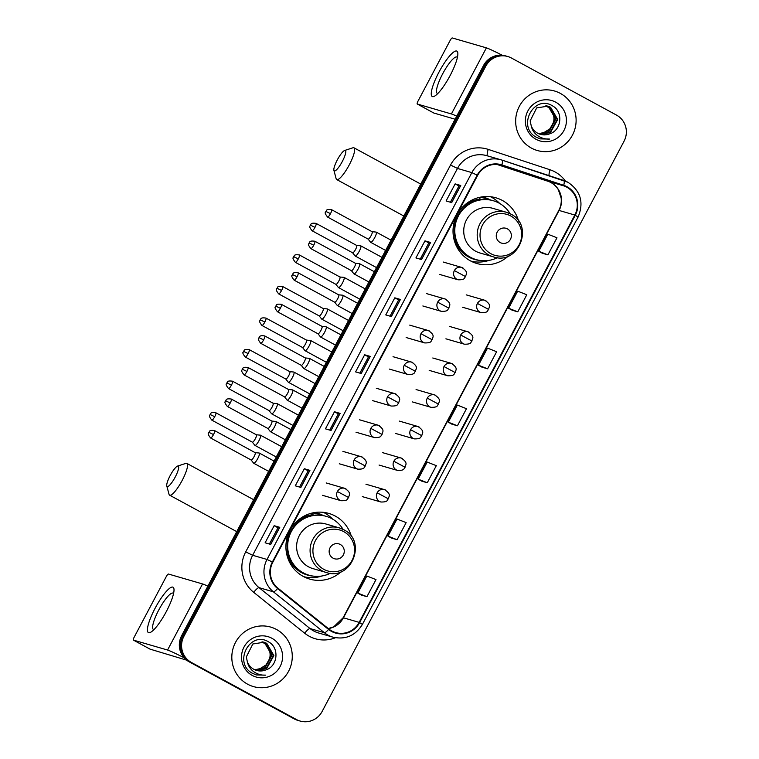 <?xml version="1.0" encoding="UTF-8"?>
<svg xmlns="http://www.w3.org/2000/svg" width="759" height="759" viewBox="0 0 759 759"><rect width="100%" height="100%" fill="white"/><g stroke="black" fill="none" stroke-linecap="round" stroke-linejoin="round"><path stroke-width="1.14" d="M351.464 536.689A34.202 33.311 106.2 0 0 335.279 516.073A34.202 33.311 106.2 0 0 328.837 513.426A34.202 33.311 106.2 0 0 288.477 533.586A34.202 33.311 106.2 0 0 303.306 576.461A34.202 33.311 106.2 0 0 309.748 579.108A34.202 33.311 106.2 0 0 341.313 571.593M332.632 519.109A34.202 33.311 106.2 0 0 324.605 512.97A34.202 33.311 106.2 0 0 323.362 512.334M518.568 221.078A34.202 33.311 106.2 0 0 502.382 200.461A34.202 33.311 106.2 0 0 495.94 197.814A34.202 33.311 106.2 0 0 455.58 217.975A34.202 33.311 106.2 0 0 470.409 260.849A34.202 33.311 106.2 0 0 476.851 263.496A34.202 33.311 106.2 0 0 508.426 255.982M499.735 203.497A34.202 33.311 106.2 0 0 491.709 197.359A34.202 33.311 106.2 0 0 490.466 196.723M485.134 198.365A31.299 30.483 106.2 0 0 481.946 196.894A31.299 30.483 -73.8 0 1 484.46 197.501A31.299 30.483 -73.8 0 1 490.352 199.921A31.299 30.483 -73.8 0 1 490.542 200.025M318.03 513.976A31.299 30.483 106.2 0 0 314.833 512.505A31.299 30.483 -73.8 0 1 317.347 513.112A31.299 30.483 -73.8 0 1 323.249 515.532A31.299 30.483 -73.8 0 1 323.438 515.636M471.652 261.485A34.202 33.311 106.2 0 0 473.625 261.646M304.539 577.096A34.202 33.311 106.2 0 0 306.522 577.257M507.809 56.527L505.56 55.872A19.364 18.852 106.2 0 0 483.568 65.454L181.629 635.719A19.364 18.852 106.2 0 0 189.171 661.82L294.226 718.896A19.364 18.852 106.2 0 0 297.879 720.395L298.999 720.727A19.364 18.852 106.2 0 1 295.355 719.219A19.364 18.852 106.2 0 0 298.999 720.727L300.128 721.05A19.364 18.852 106.2 0 0 322.12 711.468L624.059 141.202A19.364 18.852 106.2 0 0 616.517 115.102L511.452 58.026A19.364 18.852 106.2 0 0 507.809 56.527A19.364 18.852 106.2 0 0 485.817 66.109L183.877 636.374A19.364 18.852 106.2 0 0 191.42 662.474L296.475 719.551A19.364 18.852 106.2 0 0 300.128 721.05M506.689 56.204A19.364 18.852 106.2 0 0 484.697 65.777L182.758 636.042A19.364 18.852 106.2 0 0 190.291 662.142L295.355 719.219L190.291 662.142A19.364 18.852 106.2 0 1 182.758 636.042L484.697 65.777A19.364 18.852 106.2 0 1 506.689 56.204M560.37 93.404A30.977 30.17 106.2 0 0 554.535 91.004A30.977 30.17 106.2 0 0 517.98 109.268A30.977 30.17 106.2 0 0 531.414 148.09A30.977 30.17 106.2 0 0 537.239 150.491A30.977 30.17 106.2 0 0 573.795 132.227A30.977 30.17 106.2 0 0 560.37 93.404A30.977 30.17 106.2 0 0 554.535 91.004A30.977 30.17 106.2 0 0 517.98 109.268A30.977 30.17 106.2 0 0 531.414 148.09A30.977 30.17 106.2 0 0 537.239 150.491A30.977 30.17 106.2 0 0 573.795 132.227A30.977 30.17 106.2 0 0 560.37 93.404M276.523 629.486A30.977 30.17 106.2 0 0 270.688 627.086A30.977 30.17 106.2 0 0 234.142 645.349A30.977 30.17 106.2 0 0 247.567 684.172A30.977 30.17 106.2 0 0 253.402 686.572A30.977 30.17 106.2 0 0 289.957 668.309A30.977 30.17 106.2 0 0 276.523 629.486A30.977 30.17 106.2 0 0 270.688 627.086A30.977 30.17 106.2 0 0 234.142 645.349A30.977 30.17 106.2 0 0 247.567 684.172A30.977 30.17 106.2 0 0 253.402 686.572A30.977 30.17 106.2 0 0 289.957 668.309A30.977 30.17 106.2 0 0 276.523 629.486M566.793 187.188A20.654 20.113 -73.8 0 1 574.829 215.034L359.159 622.371A20.654 20.113 -73.8 0 1 335.706 632.589A20.654 20.113 -73.8 0 1 328.894 629.04L277.917 588.149A20.654 20.113 -73.8 0 1 272.794 562.258L477.62 175.414A20.654 20.113 -73.8 0 1 501.073 165.196A20.654 20.113 -73.8 0 1 501.746 165.405L563.576 185.803A20.654 20.113 -73.8 0 1 566.793 187.188M567.03 186.733A21.167 20.616 106.2 0 0 563.728 185.31L501.908 164.912A21.167 20.616 106.2 0 0 477.174 175.177L272.358 562.011A21.167 20.616 106.2 0 0 277.604 588.557L328.571 629.448A21.167 20.616 106.2 0 0 359.605 622.608L575.275 215.281A21.167 20.616 106.2 0 0 567.03 186.733M361.331 595.047L366.939 596.688L375.99 579.601L366.853 575.996L357.802 593.092L361.379 595.075M391.492 538.074L397.099 539.725L406.15 522.628L397.014 519.023L387.963 536.12L391.54 538.103M421.653 481.111L427.27 482.752L436.311 465.656L427.175 462.06L418.124 479.147L421.7 481.13M542.306 253.231L547.922 254.872L556.973 237.785L547.827 234.18L538.786 251.267L542.362 253.259M512.145 310.203L517.761 311.845L526.803 294.748L517.666 291.152L508.615 308.239L512.192 310.222M481.984 367.166L487.591 368.808L496.642 351.721L487.506 348.115L478.455 365.212L482.031 367.195M451.814 424.139L457.43 425.78L466.481 408.693L457.335 405.088L448.294 422.184L451.871 424.167M300.887 487.449L295.27 485.817L304.321 468.73L309.938 470.362L300.887 487.449M270.726 544.421L265.109 542.789L274.16 525.693L279.777 527.325L270.726 544.421M391.378 316.541L385.762 314.909L394.813 297.822L400.429 299.454L391.378 316.541M421.549 259.569L415.923 257.937L424.974 240.85L430.59 242.482L421.549 259.569M451.709 202.606L446.093 200.974L455.144 183.877L460.76 185.509L451.709 202.606M331.057 430.476L325.44 428.844L334.482 411.757L340.108 413.389L331.057 430.476M361.218 373.513L355.601 371.882L364.652 354.785L370.269 356.417L361.218 373.513M364.652 354.785L368.485 356.872L370.269 356.417M334.482 411.757L338.324 413.845L340.108 413.389M455.144 183.877L458.977 185.964L460.76 185.509M424.974 240.85L428.816 242.937L430.59 242.482M394.813 297.822L398.646 299.9L400.429 299.454M274.16 525.693L277.993 527.78L279.777 527.325M304.321 468.73L308.154 470.808L309.938 470.362M457.43 425.78L448.294 422.184M487.591 368.808L478.455 365.212M517.761 311.845L508.615 308.239M547.922 254.872L538.786 251.267M427.27 482.752L418.124 479.147M397.099 539.725L387.963 536.12M366.939 596.688L357.802 593.092M359.88 373.124L368.485 356.863M390.05 316.152L398.655 299.9M420.211 259.18L428.816 242.927M450.372 202.217L458.977 185.955M329.719 430.097L338.324 413.835M299.558 487.06L308.163 470.808M269.388 544.032L277.993 527.771M546.101 105.757L547.04 106.222C555.19 112.304 556.262 119.761 550.237 128.594A14.582 14.203 106.2 0 0 549.478 108.224L545.863 105.729M547.021 105.918L548.823 106.744L555.939 118.973L548.823 131.762L538.805 133.764M546.793 105.871L548.377 106.611L555.493 118.85L548.377 131.63L538.596 133.669M549.459 133.907C561.821 130.406 563.396 111.639 552.59 105.918C534.26 94.05 516.879 126.06 535.636 136.876L540.142 138.888L549.592 139.058C544.971 139.295 540.816 138.034 537.125 135.273C534.023 132.853 532.059 129.704 531.234 125.842A14.582 14.203 106.2 0 0 549.459 133.907L540.323 134.315M531.234 125.842L530.152 120.871L536.679 107.911L547.922 106.146L550.607 107.266L557.723 119.495L550.607 132.284L539.668 134.106M547.694 106.089L550.161 107.133L557.277 119.362L550.161 132.151L539.45 134.02M555.721 102.171A21.034 20.493 106.2 0 0 527.866 110.956A21.034 20.493 106.2 0 0 536.053 139.314A21.034 20.493 106.2 0 0 563.918 130.539A21.034 20.493 106.2 0 0 555.721 102.171M550.237 128.594L542.04 133.764M549.592 139.058L539.953 138.831M438.93 72.2A25.815 5.721 118.5 0 1 457.857 54.06A25.815 5.721 118.5 0 1 450.163 75.464A25.815 5.721 118.5 0 1 435.201 95.757A25.815 5.721 118.5 0 1 438.93 72.2M457.392 57.494A20.654 4.582 -61.5 0 0 456.965 57.077A20.654 4.582 -61.5 0 0 442.611 73.917A20.654 4.582 -61.5 0 0 437.241 93.366A20.654 4.582 -61.5 0 0 437.829 93.499M502.202 55.227A25.815 1.214 -152.1 0 0 486.396 47.864L452.269 37.95A3.226 0.712 -61.5 0 0 450.059 40.597L418.086 100.985A3.226 0.712 -61.5 0 0 417.241 104.021A3.226 0.712 -61.5 0 0 417.279 104.03L433.863 113.044L455.106 119.22M456.719 116.165A25.815 1.214 -152.1 0 0 451.406 113.954L417.279 104.03L433.835 113.034A3.226 0.712 118.5 0 1 433.806 113.015M337.29 159.94A11.613 2.571 -61.5 0 0 333.903 170.339A11.613 2.571 -61.5 0 0 342.347 161.411A11.613 2.571 -61.5 0 0 344.7 150.453A11.613 2.571 -61.5 0 0 337.29 159.94M344.7 150.453L352.944 147.787A18.074 4.004 118.5 0 1 353.969 147.806A18.074 4.004 118.5 0 1 349.282 164.826A18.074 4.004 118.5 0 1 336.721 179.56A18.074 4.004 118.5 0 1 336.142 178.707L333.903 170.339M500.19 242.557A7.742 7.543 106.2 0 0 510.446 239.322A7.742 7.543 106.2 0 0 507.429 228.886A7.742 7.543 106.2 0 0 497.183 232.112A7.742 7.543 106.2 0 0 500.19 242.557M510.722 214.057A23.235 22.628 106.2 0 0 506.348 212.264L492.876 208.345A23.235 22.628 106.2 0 0 465.466 222.045A23.235 22.628 106.2 0 0 475.542 251.163A23.235 22.628 106.2 0 0 479.916 252.965L493.378 256.874C518.359 265.669 534.725 225.414 510.788 214.085L506.348 212.264A23.235 22.628 106.2 0 0 478.929 225.954A23.235 22.628 106.2 0 0 489.005 255.081A23.235 22.628 106.2 0 0 493.378 256.874M510.2 213.782A30.654 29.857 106.2 0 0 499.043 203.108A30.654 29.857 106.2 0 0 493.265 200.727A30.654 29.857 106.2 0 0 457.089 218.801A30.654 29.857 106.2 0 0 470.381 257.225A30.654 29.857 106.2 0 0 476.159 259.606A30.654 29.857 106.2 0 0 497.449 257.662M493.265 200.727L492.705 200.566A30.654 29.857 106.2 0 0 456.529 218.639A30.654 29.857 106.2 0 0 469.821 257.064A30.654 29.857 106.2 0 0 475.599 259.436L476.159 259.606M488.986 199.75A30.654 29.857 106.2 0 0 485.399 198.441A30.654 29.857 106.2 0 0 479.46 197.368M459.318 211.087A30.939 30.132 106.2 0 1 480.172 199.029L479.176 197.435M489.119 260.356A33.557 32.684 -73.8 0 1 470.789 261.049M170.177 475.551A11.613 2.571 -61.5 0 0 166.79 485.95A11.613 2.571 -61.5 0 0 175.234 477.022A11.613 2.571 -61.5 0 0 177.597 466.064A11.613 2.571 -61.5 0 0 170.177 475.551M177.597 466.064L185.841 463.388A18.074 4.004 118.5 0 1 186.866 463.407A18.074 4.004 118.5 0 1 182.169 480.428A18.074 4.004 118.5 0 1 169.608 495.172A18.074 4.004 118.5 0 1 169.039 494.318L166.79 485.95M333.087 558.169A7.742 7.543 106.2 0 0 343.343 554.933A7.742 7.543 106.2 0 0 340.326 544.488A7.742 7.543 106.2 0 0 330.07 547.723A7.742 7.543 106.2 0 0 333.087 558.169M343.609 529.668A23.235 22.628 106.2 0 0 339.235 527.866L325.772 523.957A23.235 22.628 106.2 0 0 298.353 537.657A23.235 22.628 106.2 0 0 308.429 566.774A23.235 22.628 106.2 0 0 312.803 568.576L326.275 572.485C351.246 581.28 367.612 541.025 343.675 529.697L339.235 527.866A23.235 22.628 106.2 0 0 311.826 541.565A23.235 22.628 106.2 0 0 321.892 570.692A23.235 22.628 106.2 0 0 326.275 572.485M343.096 529.393A30.654 29.857 106.2 0 0 331.93 518.72A30.654 29.857 106.2 0 0 326.161 516.338A30.654 29.857 106.2 0 0 289.985 534.412A30.654 29.857 106.2 0 0 303.277 572.836A30.654 29.857 106.2 0 0 309.046 575.218A30.654 29.857 106.2 0 0 330.345 573.273M326.161 516.338L325.592 516.177A30.654 29.857 106.2 0 0 289.426 534.251A30.654 29.857 106.2 0 0 302.718 572.675A30.654 29.857 106.2 0 0 308.486 575.047L309.046 575.218M321.873 515.361A30.654 29.857 106.2 0 0 318.296 514.052A30.654 29.857 106.2 0 0 312.347 512.98M292.206 526.699A30.939 30.132 106.2 0 1 313.059 514.64L312.072 513.046M322.006 575.967A33.557 32.684 -73.8 0 1 303.676 576.66M352.622 252.794L355.117 255.954A5.806 1.29 -61.5 0 0 355.212 256.03A5.806 1.29 -61.5 0 0 355.269 256.058A5.806 1.29 -61.5 0 0 359.244 251.295A5.806 1.29 -61.5 0 0 360.753 245.831A5.806 1.29 -61.5 0 0 360.696 245.802A5.806 1.29 -61.5 0 0 360.639 245.793A5.806 1.29 -61.5 0 0 360.572 245.793M352.593 252.756A4.193 0.93 -61.5 0 0 352.66 252.813A4.193 0.93 -61.5 0 0 352.707 252.832A4.193 0.93 -61.5 0 0 355.582 249.398A4.193 0.93 -61.5 0 0 356.673 245.442A4.193 0.93 -61.5 0 0 356.626 245.423A4.193 0.93 -61.5 0 0 356.588 245.413M335.914 284.35L338.41 287.519A5.806 1.29 -61.5 0 0 338.505 287.595A5.806 1.29 -61.5 0 0 338.561 287.623A5.806 1.29 -61.5 0 0 342.537 282.86A5.806 1.29 -61.5 0 0 344.045 277.386A5.806 1.29 -61.5 0 0 343.988 277.367A5.806 1.29 -61.5 0 0 343.931 277.358A5.806 1.29 -61.5 0 0 343.855 277.348M335.886 284.312A4.193 0.93 -61.5 0 0 335.952 284.378A4.193 0.93 -61.5 0 0 336 284.388A4.193 0.93 -61.5 0 0 338.865 280.953A4.193 0.93 -61.5 0 0 339.956 277.007A4.193 0.93 -61.5 0 0 339.918 276.988A4.193 0.93 -61.5 0 0 339.871 276.978M319.207 315.915L321.693 319.074A5.806 1.29 -61.5 0 0 321.788 319.159A5.806 1.29 -61.5 0 0 321.844 319.178A5.806 1.29 -61.5 0 0 325.829 314.416A5.806 1.29 -61.5 0 0 327.338 308.951A5.806 1.29 -61.5 0 0 327.281 308.922A5.806 1.29 -61.5 0 0 327.214 308.913A5.806 1.29 -61.5 0 0 327.148 308.913M319.178 315.877A4.193 0.93 -61.5 0 0 319.245 315.934A4.193 0.93 -61.5 0 0 319.283 315.953A4.193 0.93 -61.5 0 0 322.158 312.518A4.193 0.93 -61.5 0 0 323.249 308.562A4.193 0.93 -61.5 0 0 323.211 308.543A4.193 0.93 -61.5 0 0 323.163 308.543M302.462 347.442A4.193 0.93 -61.5 0 0 302.528 347.499L304.985 350.639A5.806 1.29 -61.5 0 0 305.08 350.715A5.806 1.29 -61.5 0 0 305.137 350.743A5.806 1.29 -61.5 0 0 309.112 345.981A5.806 1.29 -61.5 0 0 310.621 340.506A5.806 1.29 -61.5 0 0 310.564 340.487A5.806 1.29 -61.5 0 0 310.507 340.478A5.806 1.29 -61.5 0 0 310.44 340.478M264.863 322.025A4.193 0.93 -61.5 0 0 265.954 318.078C259.426 317.158 261.257 319.624 260.242 319.795L264.863 322.025A4.193 0.93 -61.5 0 1 261.95 325.45L302.528 347.499A4.193 0.93 -61.5 0 0 302.575 347.518A4.193 0.93 -61.5 0 0 305.45 344.074A4.193 0.93 -61.5 0 0 306.541 340.127A4.193 0.93 -61.5 0 0 306.494 340.108A4.193 0.93 -61.5 0 0 306.446 340.098M285.782 379.035L288.278 382.194A5.806 1.29 -61.5 0 0 288.373 382.28A5.806 1.29 -61.5 0 0 288.429 382.299A5.806 1.29 -61.5 0 0 292.405 377.546A5.806 1.29 -61.5 0 0 293.913 372.071A5.806 1.29 -61.5 0 0 293.856 372.052A5.806 1.29 -61.5 0 0 293.799 372.033A5.806 1.29 -61.5 0 0 293.724 372.033M285.754 378.997A4.193 0.93 -61.5 0 0 285.82 379.054A4.193 0.93 -61.5 0 0 285.868 379.073A4.193 0.93 -61.5 0 0 288.733 375.639A4.193 0.93 -61.5 0 0 289.824 371.682A4.193 0.93 -61.5 0 0 289.786 371.673A4.193 0.93 -61.5 0 0 289.739 371.663M269.075 410.6L271.561 413.759A5.806 1.29 -61.5 0 0 271.656 413.835A5.806 1.29 -61.5 0 0 271.713 413.864A5.806 1.29 -61.5 0 0 275.697 409.101A5.806 1.29 -61.5 0 0 277.206 403.636A5.806 1.29 -61.5 0 0 277.149 403.608A5.806 1.29 -61.5 0 0 277.082 403.598A5.806 1.29 -61.5 0 0 277.016 403.598M269.047 410.562A4.193 0.93 -61.5 0 0 269.113 410.619A4.193 0.93 -61.5 0 0 269.151 410.638A4.193 0.93 -61.5 0 0 272.026 407.203A4.193 0.93 -61.5 0 0 273.117 403.247A4.193 0.93 -61.5 0 0 273.079 403.228A4.193 0.93 -61.5 0 0 273.031 403.219M252.358 442.155L254.853 445.315A5.806 1.29 -61.5 0 0 254.948 445.4A5.806 1.29 -61.5 0 0 255.005 445.429A5.806 1.29 -61.5 0 0 258.98 440.666A5.806 1.29 -61.5 0 0 260.489 435.192A5.806 1.29 -61.5 0 0 260.432 435.173A5.806 1.29 -61.5 0 0 260.375 435.154A5.806 1.29 -61.5 0 0 260.309 435.154M252.33 442.118A4.193 0.93 -61.5 0 0 252.396 442.184A4.193 0.93 -61.5 0 0 252.443 442.193A4.193 0.93 -61.5 0 0 255.318 438.759A4.193 0.93 -61.5 0 0 256.409 434.812A4.193 0.93 -61.5 0 0 256.362 434.793A4.193 0.93 -61.5 0 0 256.314 434.784M368.115 239.085L370.61 242.244A5.806 1.29 -61.5 0 0 370.705 242.33A5.806 1.29 -61.5 0 0 370.762 242.349A5.806 1.29 -61.5 0 0 374.671 237.719A5.806 1.29 -61.5 0 0 376.246 232.121A5.806 1.29 -61.5 0 0 376.189 232.093A5.806 1.29 -61.5 0 0 376.132 232.083A5.806 1.29 -61.5 0 0 376.066 232.083M368.087 239.047A4.193 0.93 -61.5 0 0 368.153 239.104A4.193 0.93 -61.5 0 0 368.2 239.123A4.193 0.93 -61.5 0 0 371.075 235.688A4.193 0.93 -61.5 0 0 372.157 231.732A4.193 0.93 -61.5 0 0 372.119 231.723A4.193 0.93 -61.5 0 0 372.071 231.713M351.408 270.65L353.893 273.809A5.806 1.29 -61.5 0 0 353.988 273.885A5.806 1.29 -61.5 0 0 354.055 273.914A5.806 1.29 -61.5 0 0 357.963 269.274A5.806 1.29 -61.5 0 0 359.538 263.677A5.806 1.29 -61.5 0 0 359.481 263.658A5.806 1.29 -61.5 0 0 359.415 263.648A5.806 1.29 -61.5 0 0 359.349 263.648M351.379 270.612A4.193 0.93 -61.5 0 0 351.445 270.669A4.193 0.93 -61.5 0 0 354.358 267.244A4.193 0.93 -61.5 0 0 355.449 263.297A4.193 0.93 -61.5 0 0 355.411 263.278A4.193 0.93 -61.5 0 0 355.364 263.269M351.445 270.669A4.193 0.93 -61.5 0 0 351.483 270.688L310.858 248.62A4.193 0.93 -61.5 0 0 313.771 245.195A4.193 0.93 -61.5 0 0 314.862 241.248C308.344 240.328 310.175 242.795 309.15 242.965L313.771 245.195M334.691 302.205L337.186 305.365A5.806 1.29 -61.5 0 0 337.281 305.45A5.806 1.29 -61.5 0 0 337.338 305.469A5.806 1.29 -61.5 0 0 341.256 300.839A5.806 1.29 -61.5 0 0 342.831 295.242A5.806 1.29 -61.5 0 0 342.764 295.223A5.806 1.29 -61.5 0 0 342.707 295.204A5.806 1.29 -61.5 0 0 342.641 295.204M334.662 302.167A4.193 0.93 -61.5 0 0 334.738 302.234A4.193 0.93 -61.5 0 0 334.776 302.243A4.193 0.93 -61.5 0 0 337.651 298.809A4.193 0.93 -61.5 0 0 338.742 294.862A4.193 0.93 -61.5 0 0 338.694 294.843A4.193 0.93 -61.5 0 0 338.656 294.834M317.983 333.77L320.478 336.93A5.806 1.29 -61.5 0 0 320.573 337.015A5.806 1.29 -61.5 0 0 320.63 337.034A5.806 1.29 -61.5 0 0 324.539 332.395A5.806 1.29 -61.5 0 0 326.114 326.806A5.806 1.29 -61.5 0 0 326.057 326.778A5.806 1.29 -61.5 0 0 326 326.768A5.806 1.29 -61.5 0 0 325.934 326.768M317.955 333.732A4.193 0.93 -61.5 0 0 318.021 333.789A4.193 0.93 -61.5 0 0 318.068 333.808A4.193 0.93 -61.5 0 0 320.943 330.374A4.193 0.93 -61.5 0 0 322.025 326.417A4.193 0.93 -61.5 0 0 321.987 326.398A4.193 0.93 -61.5 0 0 321.939 326.389M301.276 365.326L303.761 368.494A5.806 1.29 -61.5 0 0 303.856 368.57A5.806 1.29 -61.5 0 0 303.913 368.599A5.806 1.29 -61.5 0 0 307.831 363.959A5.806 1.29 -61.5 0 0 309.406 358.362A5.806 1.29 -61.5 0 0 309.349 358.343A5.806 1.29 -61.5 0 0 309.283 358.333A5.806 1.29 -61.5 0 0 309.217 358.333M301.247 365.297A4.193 0.93 -61.5 0 0 301.314 365.354A4.193 0.93 -61.5 0 0 301.351 365.373A4.193 0.93 -61.5 0 0 304.226 361.929A4.193 0.93 -61.5 0 0 305.317 357.982A4.193 0.93 -61.5 0 0 305.279 357.963A4.193 0.93 -61.5 0 0 305.232 357.954M284.559 396.891L287.054 400.05A5.806 1.29 -61.5 0 0 287.149 400.135A5.806 1.29 -61.5 0 0 287.206 400.154A5.806 1.29 -61.5 0 0 291.124 395.524A5.806 1.29 -61.5 0 0 292.699 389.927A5.806 1.29 -61.5 0 0 292.632 389.898A5.806 1.29 -61.5 0 0 292.576 389.889A5.806 1.29 -61.5 0 0 292.509 389.889M284.53 396.853A4.193 0.93 -61.5 0 0 284.606 396.91A4.193 0.93 -61.5 0 0 287.519 393.494A4.193 0.93 -61.5 0 0 288.61 389.538A4.193 0.93 -61.5 0 0 288.562 389.528A4.193 0.93 -61.5 0 0 288.524 389.519M284.606 396.91A4.193 0.93 -61.5 0 0 284.644 396.929L244.018 374.861A4.193 0.93 -61.5 0 0 246.931 371.445A4.193 0.93 -61.5 0 0 248.022 367.489C241.495 366.569 243.335 369.035 242.311 369.216L246.931 371.445M267.851 428.456L270.346 431.615A5.806 1.29 -61.5 0 0 270.441 431.691A5.806 1.29 -61.5 0 0 270.498 431.719A5.806 1.29 -61.5 0 0 274.407 427.08A5.806 1.29 -61.5 0 0 275.982 421.482A5.806 1.29 -61.5 0 0 275.925 421.463A5.806 1.29 -61.5 0 0 275.868 421.454A5.806 1.29 -61.5 0 0 275.792 421.454M267.823 428.418A4.193 0.93 -61.5 0 0 267.889 428.474A4.193 0.93 -61.5 0 0 267.936 428.493A4.193 0.93 -61.5 0 0 270.802 425.049A4.193 0.93 -61.5 0 0 271.893 421.103A4.193 0.93 -61.5 0 0 271.855 421.084A4.193 0.93 -61.5 0 0 271.807 421.074M251.144 460.011L253.629 463.17A5.806 1.29 -61.5 0 0 253.724 463.256A5.806 1.29 -61.5 0 0 253.781 463.275A5.806 1.29 -61.5 0 0 257.699 458.645A5.806 1.29 -61.5 0 0 259.274 453.047A5.806 1.29 -61.5 0 0 259.217 453.028A5.806 1.29 -61.5 0 0 259.151 453.009A5.806 1.29 -61.5 0 0 259.085 453.009M251.115 459.973A4.193 0.93 -61.5 0 0 251.182 460.03A4.193 0.93 -61.5 0 0 251.22 460.049A4.193 0.93 -61.5 0 0 254.094 456.614A4.193 0.93 -61.5 0 0 255.185 452.668A4.193 0.93 -61.5 0 0 255.147 452.649A4.193 0.93 -61.5 0 0 255.1 452.639M155.092 608.282A25.815 5.721 118.5 0 1 174.02 590.141A25.815 5.721 118.5 0 1 166.325 611.545A25.815 5.721 118.5 0 1 151.364 631.839A25.815 5.721 118.5 0 1 155.092 608.282M173.545 593.576A20.654 4.582 -61.5 0 0 173.118 593.159A20.654 4.582 -61.5 0 0 158.764 609.999A20.654 4.582 -61.5 0 0 153.403 629.448A20.654 4.582 -61.5 0 0 153.982 629.581M207.871 586.166A25.815 1.214 -152.1 0 0 202.558 583.946L168.432 574.032A3.226 0.712 -61.5 0 0 166.221 576.679L134.239 637.067A3.226 0.712 -61.5 0 0 133.404 640.103A3.226 0.712 -61.5 0 0 133.442 640.122L150.026 649.125L186.61 660.14M184.095 657.768A25.815 1.214 -152.1 0 0 167.568 650.036L133.442 640.122M262.253 641.839L263.202 642.304C271.352 648.395 272.415 655.842 266.4 664.675A14.582 14.203 106.2 0 0 265.631 644.306L262.026 641.81M263.174 642L264.986 642.826L272.101 655.055L264.986 667.844L254.967 669.846M262.946 641.953L264.54 642.693L271.656 654.932L264.54 667.721L254.749 669.761M265.622 669.988C277.984 666.487 279.559 647.721 268.752 642C250.423 630.131 233.041 662.142 251.798 672.958L256.295 674.969L265.745 675.14C261.124 675.377 256.969 674.115 253.278 671.354C250.185 668.935 248.221 665.785 247.387 661.924A14.582 14.203 106.2 0 0 265.622 669.988L256.476 670.396M247.387 661.924L246.314 656.952L252.832 643.993L264.075 642.228L266.77 643.347L273.885 655.577L266.77 668.366L255.821 670.188M263.857 642.171L266.324 643.215L273.439 655.444L266.324 668.233L255.603 670.112M271.883 638.262A21.034 20.493 106.2 0 0 244.018 647.038A21.034 20.493 106.2 0 0 252.216 675.406A21.034 20.493 106.2 0 0 280.071 666.62A21.034 20.493 106.2 0 0 271.883 638.262M266.4 664.675L258.202 669.846M265.745 675.14L256.106 674.912M483.568 65.454L485.817 66.109M294.226 718.896L296.475 719.551M189.171 661.82L191.42 662.474M181.629 635.719L183.877 636.374M574.829 215.034L559.098 210.461A20.654 20.113 106.2 0 0 551.062 182.625A20.654 20.113 106.2 0 0 547.837 181.23L497.041 164.475L547.818 181.221A11.613 2.628 -71.7 0 0 547.818 181.221A11.613 2.628 -71.7 0 0 547.837 181.23L563.576 185.803M335.44 637.74A32.267 31.423 -73.8 0 1 309.255 636.26A32.267 31.423 -73.8 0 1 304.682 633.215L253.705 592.333A32.267 31.423 -73.8 0 1 245.707 551.869L450.533 165.026A32.267 31.423 -73.8 0 1 488.227 149.39L550.057 169.779A32.267 31.423 -73.8 0 1 565.446 181.097M328.571 629.448A6.451 1.357 128.7 0 1 324.397 632.721L310.014 628.537A25.815 25.142 106.2 0 0 313.676 630.966A25.815 25.142 106.2 0 0 318.533 632.968L332.916 637.152A25.815 25.142 -73.8 0 1 324.397 632.721L273.42 591.83A25.815 25.142 -73.8 0 1 267.026 559.459L471.851 172.616L477.174 175.177M359.605 622.608L362.413 624.391L578.083 217.065C584.088 202.549 580.701 190.945 567.922 182.274L502.022 160.111L486.785 155.671A25.815 25.142 106.2 0 0 457.468 168.441L471.851 172.616A25.815 25.142 -73.8 0 1 501.168 159.845A25.815 25.142 -73.8 0 1 502.003 160.111A6.451 1.461 108.3 0 1 502.022 160.111L563.833 180.5A6.451 1.461 108.3 0 1 563.842 180.509A25.815 25.142 -73.8 0 1 567.855 182.245M563.842 180.509A6.451 1.461 108.3 0 1 563.728 185.31M272.358 562.011L267.026 559.459L252.643 555.275A25.815 25.142 106.2 0 0 259.037 587.646L310.014 628.537A6.451 1.357 -51.3 0 0 304.682 633.215M277.604 588.557A6.451 1.357 128.7 0 1 273.42 591.83L259.037 587.646A6.451 1.357 -51.3 0 0 253.705 592.333M502.022 160.111A6.451 1.461 108.3 0 1 501.908 164.912M578.083 217.065L575.275 215.281M450.533 165.026L457.468 168.441L252.643 555.275L245.707 551.869M488.227 149.39A6.451 1.461 -71.7 0 0 487.534 155.889M550.057 169.779A6.451 1.461 -71.7 0 0 549.051 175.623M328.324 628.585A20.654 20.113 106.2 0 0 343.429 617.798L559.098 210.461A11.613 0.55 27.9 0 0 558.785 210.433C560.816 206.543 561.603 202.425 561.157 198.09L558.339 189.684C555.778 185.547 552.277 182.729 547.818 181.221M359.159 622.371L343.429 617.798A11.613 0.55 27.9 0 0 343.115 617.769L558.785 210.433M501.746 165.405L500.399 165.016M361.094 373.475L370.136 356.398M391.264 316.503L400.306 299.435M421.425 259.54L430.467 242.463M451.586 202.568L460.628 185.49M330.933 430.448L339.975 413.37M300.773 487.411L309.814 470.343M270.602 544.383L279.644 527.306M451.406 113.954L486.396 47.864M490.883 253.696A21.337 20.787 106.2 0 0 519.137 244.796A21.337 20.787 106.2 0 0 510.826 216.021A21.337 20.787 106.2 0 0 482.572 224.92A21.337 20.787 106.2 0 0 490.883 253.696M453.047 232.662A30.939 30.132 106.2 0 0 480.438 260.508M323.77 569.307A21.337 20.787 106.2 0 0 352.034 560.408A21.337 20.787 106.2 0 0 343.723 531.632A21.337 20.787 106.2 0 0 315.459 540.531A21.337 20.787 106.2 0 0 323.77 569.307M285.944 548.273A30.939 30.132 106.2 0 0 313.334 576.119M485.969 300.744A6.451 6.281 106.2 0 0 484.754 300.251C492.439 305.317 488.673 307.167 488.654 309.463L477.42 303.439A6.451 6.281 106.2 0 0 481.149 312.642L462.611 307.253M466.216 294.862L484.754 300.251A6.451 6.281 106.2 0 0 477.42 303.439M314.994 227.339A4.193 0.93 -61.5 0 0 316.086 223.393C309.558 222.472 311.389 224.939 310.374 225.119L314.994 227.339A4.193 0.93 -61.5 0 1 312.082 230.764L352.66 252.813M469.252 332.309A6.451 6.281 106.2 0 0 468.037 331.806C475.732 336.873 471.956 338.732 471.946 341.028L460.713 335.004A6.451 6.281 106.2 0 0 464.442 344.197L445.903 338.818M449.499 326.417L468.037 331.806A6.451 6.281 106.2 0 0 460.713 335.004M298.287 258.904A4.193 0.93 -61.5 0 0 299.369 254.958C292.851 254.028 294.682 256.504 293.667 256.675L298.287 258.904A4.193 0.93 -61.5 0 1 295.365 262.329L335.952 284.378M452.544 363.865A6.451 6.281 106.2 0 0 451.33 363.371C459.015 368.438 455.248 370.288 455.229 372.584L443.996 366.559A6.451 6.281 106.2 0 0 447.725 375.762L429.186 370.373M432.791 357.982L451.33 363.371A6.451 6.281 106.2 0 0 443.996 366.559M281.57 290.469A4.193 0.93 -61.5 0 0 282.661 286.513C276.143 285.593 277.974 288.059 276.95 288.24L281.57 290.469A4.193 0.93 -61.5 0 1 278.657 293.885L319.245 315.934M435.837 395.43A6.451 6.281 106.2 0 0 434.622 394.927C442.307 399.993 438.541 401.853 438.522 404.149L427.289 398.124A6.451 6.281 106.2 0 0 431.017 407.327L412.479 401.938M416.074 389.538L434.622 394.927A6.451 6.281 106.2 0 0 427.289 398.124M419.12 426.994A6.451 6.281 106.2 0 0 417.905 426.492C425.6 431.558 421.824 433.417 421.814 435.704L410.581 429.679A6.451 6.281 106.2 0 0 414.31 438.882L395.771 433.493M399.367 421.103L417.905 426.492A6.451 6.281 106.2 0 0 410.581 429.679M248.155 353.59A4.193 0.93 -61.5 0 0 249.237 349.633C242.719 348.713 244.55 351.189 243.535 351.36L248.155 353.59A4.193 0.93 -61.5 0 1 245.233 357.005L285.82 379.054M402.412 458.55A6.451 6.281 106.2 0 0 401.198 458.047C408.883 463.123 405.116 464.973 405.097 467.269L393.864 461.244A6.451 6.281 106.2 0 0 397.593 470.447L379.054 465.058M382.659 452.668L401.198 458.047A6.451 6.281 106.2 0 0 393.864 461.244M231.438 385.145A4.193 0.93 -61.5 0 0 232.529 381.198C226.011 380.278 227.842 382.745 226.818 382.925L231.438 385.145A4.193 0.93 -61.5 0 1 228.525 388.57L269.113 410.619M385.705 490.115A6.451 6.281 106.2 0 0 384.49 489.612C392.175 494.678 388.409 496.538 388.39 498.834L377.157 492.809A6.451 6.281 106.2 0 0 380.885 502.003L362.347 496.623M365.942 484.223L384.49 489.612A6.451 6.281 106.2 0 0 377.157 492.809M214.731 416.71A4.193 0.93 -61.5 0 0 215.822 412.763C209.294 411.833 211.125 414.31 210.11 414.48L214.731 416.71A4.193 0.93 -61.5 0 1 211.818 420.135L252.396 442.184M330.488 213.64A4.193 0.93 -61.5 0 0 331.579 209.683C325.051 208.763 326.882 211.23 325.867 211.41L330.488 213.64A4.193 0.93 -61.5 0 1 327.565 217.055L368.153 239.104M462.914 267.899A6.451 6.281 106.2 0 0 461.7 267.405C469.385 272.472 465.618 274.322 465.599 276.618L454.366 270.593A6.451 6.281 106.2 0 0 458.094 279.796L439.556 274.407M443.161 262.016L461.7 267.405A6.451 6.281 106.2 0 0 454.366 270.593M446.207 299.463A6.451 6.281 106.2 0 0 444.992 298.961C452.677 304.027 448.911 305.886 448.892 308.182L437.658 302.158A6.451 6.281 106.2 0 0 441.387 311.361L422.848 305.972M426.444 293.572L444.992 298.961A6.451 6.281 106.2 0 0 437.658 302.158M297.063 276.76A4.193 0.93 -61.5 0 0 298.154 272.804C291.636 271.883 293.467 274.36 292.443 274.53L297.063 276.76A4.193 0.93 -61.5 0 1 294.15 280.175L334.738 302.234M429.49 331.028A6.451 6.281 106.2 0 0 428.275 330.526C435.97 335.592 432.194 337.451 432.184 339.738L420.951 333.713A6.451 6.281 106.2 0 0 424.679 342.916L406.141 337.527M409.737 325.137L428.275 330.526A6.451 6.281 106.2 0 0 420.951 333.713M280.356 308.315A4.193 0.93 -61.5 0 0 281.437 304.368C274.919 303.448 276.75 305.915 275.735 306.095L280.356 308.315A4.193 0.93 -61.5 0 1 277.433 311.74L318.021 333.789M412.782 362.584A6.451 6.281 106.2 0 0 411.568 362.09C419.253 367.157 415.486 369.007 415.467 371.303L404.234 365.278A6.451 6.281 106.2 0 0 407.962 374.481L389.424 369.092M393.029 356.702L411.568 362.09A6.451 6.281 106.2 0 0 404.234 365.278M263.639 339.88A4.193 0.93 -61.5 0 0 264.73 335.933C258.212 335.013 260.043 337.48 259.018 337.651L263.639 339.88A4.193 0.93 -61.5 0 1 260.726 343.305L301.314 365.354M396.075 394.149A6.451 6.281 106.2 0 0 394.86 393.646C402.545 398.712 398.779 400.572 398.76 402.868L387.526 396.843A6.451 6.281 106.2 0 0 391.255 406.037L372.716 400.657M376.312 388.257L394.86 393.646A6.451 6.281 106.2 0 0 387.526 396.843M379.358 425.704A6.451 6.281 106.2 0 0 378.143 425.211C385.838 430.277 382.062 432.127 382.052 434.423L370.819 428.399A6.451 6.281 106.2 0 0 374.548 437.601L355.999 432.213M359.605 419.822L378.143 425.211A6.451 6.281 106.2 0 0 370.819 428.399M230.224 403.001A4.193 0.93 -61.5 0 0 231.305 399.054C224.787 398.133 226.618 400.6 225.603 400.771L230.224 403.001A4.193 0.93 -61.5 0 1 227.302 406.426L267.889 428.474M362.65 457.269A6.451 6.281 106.2 0 0 361.436 456.766C369.121 461.833 365.354 463.692 365.335 465.988L354.102 459.963A6.451 6.281 106.2 0 0 357.831 469.166L339.292 463.777M342.897 451.377L361.436 456.766A6.451 6.281 106.2 0 0 354.102 459.963M213.507 434.565A4.193 0.93 -61.5 0 0 214.598 430.609C208.08 429.689 209.911 432.165 208.886 432.336L213.507 434.565A4.193 0.93 -61.5 0 1 210.594 437.981L251.182 460.03M345.943 488.834A6.451 6.281 106.2 0 0 344.728 488.331C352.413 493.397 348.647 495.257 348.628 497.543L337.394 491.519A6.451 6.281 106.2 0 0 341.123 500.722L322.584 495.333M326.18 482.942L344.728 488.331A6.451 6.281 106.2 0 0 337.394 491.519M167.568 650.036L202.558 583.946M332.916 637.152C345.63 639.913 355.459 635.663 362.413 624.391M328.267 628.537L333.713 626.849L343.115 617.769M403.845 216.03L336.721 179.56M480.76 197.093L485.399 198.441M420.761 184.086L353.969 147.806M236.742 531.632L169.608 495.172M313.657 512.704L318.296 514.052M253.648 499.697L186.866 463.407M376.53 267.614L355.212 256.03M488.654 309.463C487.088 310.545 488.843 312.774 481.149 312.642M381.967 257.348L360.753 245.831M356.635 245.423L360.639 245.793M316.086 223.393L356.673 245.442M312.082 230.764C309.871 227.909 309.188 226.324 310.023 226.021L310.374 225.119M359.823 299.179L338.505 287.595M471.946 341.028C470.371 342.11 472.136 344.33 464.442 344.197M365.259 288.913L344.045 277.386M299.369 254.958L339.956 277.007L343.931 277.358M295.365 262.329C293.164 259.474 292.481 257.889 293.316 257.576L293.667 256.675M343.106 330.734L321.788 319.159M455.229 372.584C453.664 373.665 455.419 375.895 447.725 375.762M348.542 320.469L327.338 308.951M323.211 308.543L327.214 308.913M282.661 286.513L323.249 308.562M278.657 293.885C276.447 291.029 275.764 289.445 276.599 289.141L276.95 288.24M326.398 362.299L305.08 350.715M438.522 404.149C436.956 405.23 438.711 407.46 431.017 407.327M331.835 352.034L310.621 340.506M306.503 340.108L310.507 340.478M265.954 318.078L306.541 340.127M261.95 325.45C259.739 322.594 259.056 321.01 259.891 320.706L260.242 319.795M309.691 393.864L288.373 382.28M421.814 435.704C420.239 436.795 422.004 439.015 414.31 438.882M315.127 383.599L293.913 372.071M289.786 371.663L293.799 372.033M249.237 349.633L289.824 371.682M245.233 357.005C243.032 354.149 242.339 352.574 243.184 352.261L243.535 351.36M292.974 425.419L271.656 413.835M405.097 467.269C403.532 468.35 405.287 470.58 397.593 470.447M298.41 415.154L277.206 403.636M273.079 403.228L277.082 403.598M232.529 381.198L273.117 403.247M228.525 388.57C226.315 385.714 225.632 384.13 226.467 383.826L226.818 382.925M276.267 456.984L254.948 445.4M388.39 498.834C386.824 499.915 388.58 502.135 380.885 502.003M281.703 446.719L260.489 435.192M256.362 434.784L260.375 435.154M215.822 412.763L256.409 434.812M211.818 420.135C209.607 417.279 208.924 415.695 209.759 415.382L210.11 414.48M391.065 240.167L376.246 232.121M385.629 250.432L370.705 242.33M372.119 231.713L376.132 232.083M331.579 209.683L372.157 231.732M327.565 217.055C325.364 214.199 324.681 212.624 325.516 212.311L325.867 211.41M465.599 276.618C464.034 277.699 465.789 279.929 458.094 279.796M374.348 271.731L359.538 263.677M368.921 281.997L353.988 273.885M355.411 263.278L359.415 263.648M314.862 241.248L355.449 263.297M310.858 248.62C308.647 245.764 307.964 244.18 308.799 243.876L309.15 242.965M448.892 308.182C447.326 309.264 449.081 311.494 441.387 311.361M357.641 303.287L342.831 295.242M352.204 313.562L337.281 305.45M338.704 294.834L342.707 295.204M298.154 272.804L338.742 294.862M294.15 280.175C291.94 277.32 291.257 275.745 292.092 275.432L292.443 274.53M432.184 339.738C430.609 340.829 432.374 343.049 424.679 342.916M340.933 334.852L326.114 326.806M335.497 345.117L320.573 337.015M281.437 304.368L322.025 326.417L326 326.768M277.433 311.74C275.232 308.885 274.549 307.3 275.384 306.997L275.735 306.095M415.467 371.303C413.902 372.384 415.657 374.614 407.962 374.481M324.216 366.417L309.406 358.362M318.789 376.682L303.856 368.57M305.279 357.954L309.283 358.333M264.73 335.933L305.317 357.982M260.726 343.305C258.515 340.449 257.832 338.865 258.667 338.552L259.018 337.651M398.76 402.868C397.194 403.949 398.949 406.169 391.255 406.037M307.509 397.972L292.699 389.927M302.073 408.238L287.149 400.135M288.572 389.519L292.576 389.889M248.022 367.489L288.61 389.538M244.018 374.861C241.808 372.005 241.125 370.43 241.96 370.117L242.311 369.216M382.052 434.423C380.477 435.505 382.242 437.734 374.548 437.601M290.801 429.537L275.982 421.482M285.365 439.803L270.441 431.691M271.855 421.084L275.868 421.454M231.305 399.054L271.893 421.103M227.302 406.426C225.1 403.57 224.417 401.985 225.252 401.682L225.603 400.771M365.335 465.988C363.77 467.07 365.525 469.299 357.831 469.166M274.084 461.092L259.274 453.047M268.648 471.367L253.724 463.256M214.598 430.609L255.185 452.668L259.151 453.009M210.594 437.981C208.383 435.125 207.7 433.55 208.535 433.237L208.886 432.336M348.628 497.543C347.062 498.635 348.817 500.855 341.123 500.722M149.997 649.116L133.404 640.103"/></g></svg>

